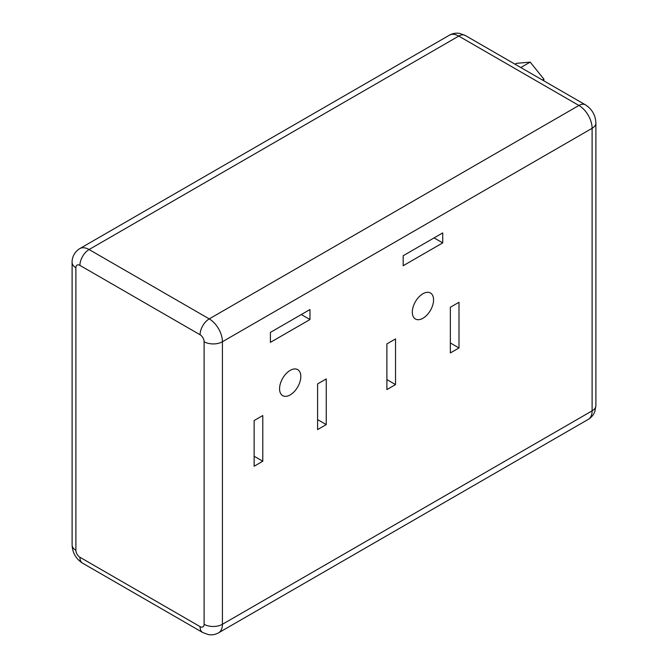 <?xml version="1.0" encoding="UTF-8"?>
<svg xmlns="http://www.w3.org/2000/svg" width="668" height="668" viewBox="0 0 668 668"><rect width="100%" height="100%" fill="white"/><g stroke="black" fill="none" stroke-linecap="round" stroke-linejoin="round"><path stroke-width="1" d="M290.188 394.905A15.022 8.676 120 0 0 300.007 381.67A15.022 8.676 120 0 0 297.703 369.629A15.022 8.676 120 0 0 290.188 370.373A15.022 8.676 120 0 0 280.376 383.616A15.022 8.676 120 0 0 282.681 395.648A15.022 8.676 120 0 0 290.188 394.905M422.944 318.269A15.022 8.676 120 0 0 432.755 305.026A15.022 8.676 120 0 0 430.451 292.985A15.022 8.676 120 0 0 422.944 293.728A15.022 8.676 120 0 0 413.125 306.971A15.022 8.676 120 0 0 415.429 319.012A15.022 8.676 120 0 0 422.944 318.269M515.02 64.195L516.498 63.335L530.2 62.116L543.894 79.158L543.894 80.861M309.969 309.551L270.406 332.388L270.406 342.375L309.969 319.529L309.969 309.551M262.783 415.554L254.141 420.539L254.141 466.222L262.783 461.237L262.783 415.554M326.243 378.915L317.592 383.908L317.592 429.591L326.243 424.597L326.243 378.915M442.725 232.907L403.163 255.744L403.163 265.73L442.725 242.893L442.725 232.907M395.539 338.91L386.889 343.903L386.889 389.586L395.539 384.593L395.539 338.91M458.991 302.27L450.349 307.263L450.349 352.946L458.991 347.953L458.991 302.27M530.2 62.116L520.806 67.535M543.894 79.158L542.416 80.01M450.349 342.968L458.991 347.953M386.889 379.599L395.539 384.593M434.075 237.9L442.725 242.893M317.592 419.604L326.243 424.597M254.141 456.244L262.783 461.237M301.326 314.544L309.969 319.529M79.926 265.388A5.695 3.29 -120 0 0 75.893 267.718L75.893 550.273A5.695 3.29 -120 0 0 79.926 557.246L200.074 626.617A5.695 3.29 -120 0 0 204.107 624.288L204.107 341.74A5.695 3.29 -120 0 0 200.074 334.76L79.926 265.388A12.951 7.473 120 0 1 89.086 249.531L209.234 318.895A18.646 10.771 60 0 1 222.419 341.74L222.419 624.288L592.107 410.853L592.107 128.306A18.646 10.771 -120 0 0 578.914 105.46L458.766 36.097A18.646 10.771 -120 0 0 449.439 35.17L79.759 248.605A18.646 10.771 60 0 1 89.086 249.531L458.766 36.097A12.951 7.473 120 0 1 465.245 35.454L459.642 33.4C456.035 32.799 452.637 33.383 449.439 35.17M204.107 624.288A12.951 7.473 180 0 0 222.419 624.288A18.646 10.771 60 0 1 218.561 632.83L588.241 419.395A18.646 10.771 -120 0 0 592.107 410.853A12.951 7.473 180 0 0 595.898 405.568L595.898 123.021A12.951 7.473 180 0 1 592.107 128.306L222.419 341.74A12.951 7.473 180 0 1 204.107 341.74M200.074 334.76A12.951 7.473 120 0 1 209.234 318.895L578.914 105.46A12.951 7.473 120 0 1 585.393 104.818L465.245 35.454M75.893 267.718A12.951 7.473 180 0 1 72.102 262.432C71.935 259.443 72.996 252.938 79.759 248.605M75.893 550.273A12.951 7.473 180 0 1 72.102 544.979L72.102 262.432M79.926 557.246A12.951 7.473 120 0 0 82.607 563.182C75.977 558.916 72.478 552.853 72.102 544.979M200.074 626.617A12.951 7.473 120 0 0 202.755 632.546L82.607 563.182M202.755 632.546L208.358 634.6C211.965 635.201 215.363 634.617 218.561 632.83M585.393 104.818C592.023 109.084 595.522 115.147 595.898 123.021M595.898 405.568L594.871 411.446C593.601 414.87 591.389 417.517 588.241 419.395"/></g></svg>

